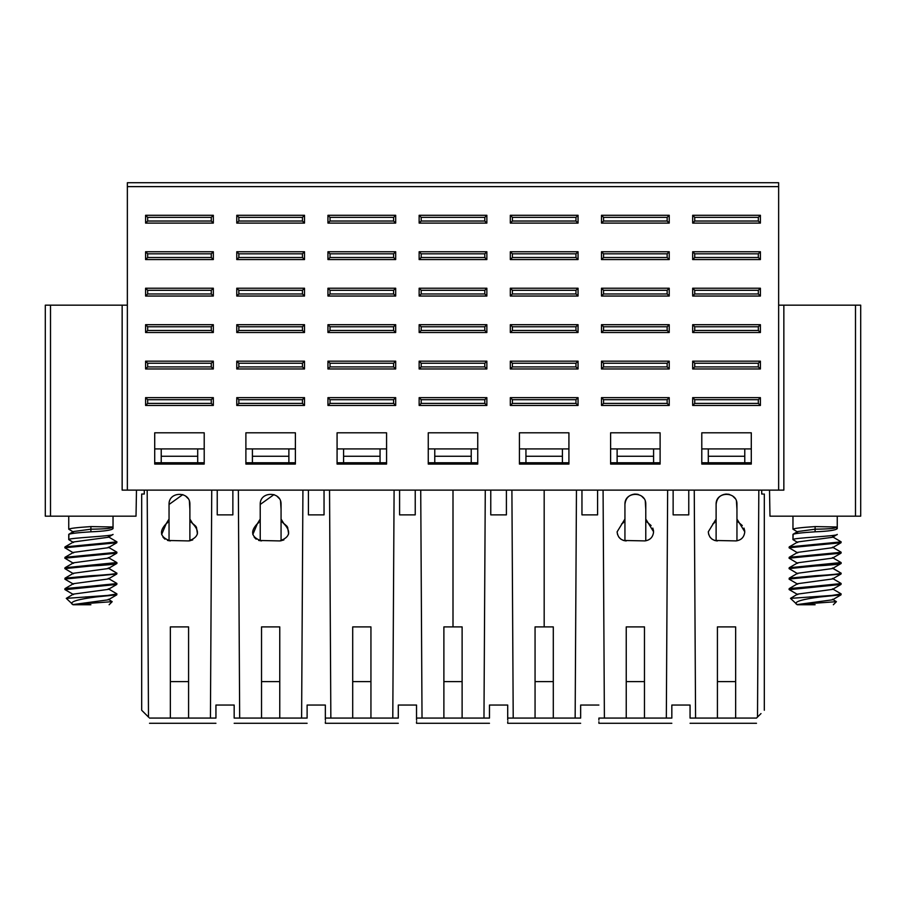 <?xml version="1.0" encoding="UTF-8"?>
<svg xmlns="http://www.w3.org/2000/svg" width="906" height="906" viewBox="0 0 906 906"><rect width="100%" height="100%" fill="white"/><g stroke="black" fill="none" stroke-linecap="round" stroke-linejoin="round"><path stroke-width="1.36" d="M751.289 448.912L701.788 448.912M701.788 464.076L701.788 432.808L751.289 432.808L751.289 464.076L701.788 464.076M769.522 490.123L769.975 516.171L860.7 516.171L860.7 305.163L783.849 305.163L783.849 490.123L122.151 490.123L122.151 305.163L127.361 305.163M568.923 464.076L519.432 464.076L519.432 432.808L568.923 432.808L568.923 464.076M568.923 448.912L519.432 448.912M660.112 448.912L610.61 448.912M610.61 464.076L610.61 432.808L660.112 432.808L660.112 464.076L610.61 464.076M761.708 490.123L761.708 494.03L763.135 494.03M701.788 462.773L708.299 462.773L708.299 448.912M610.61 462.773L617.122 462.773L617.122 456.262L653.588 456.262L653.588 462.773L660.112 462.773M736.952 504.053L736.952 514.212L736.952 504.053M736.952 519.172L736.952 540.825L736.952 519.172M761.006 713.566L756.499 718.073L735.649 718.073L735.649 626.895L735.649 718.073L717.416 718.073L717.416 626.895L735.649 626.895L717.416 626.895L717.416 718.073L695.57 718.073L694.256 490.123M716.114 540.825L716.114 519.285L716.114 540.825M716.114 514.212L716.114 509.387L716.114 514.212M716.114 509.104L716.114 504.291L716.114 509.104M708.299 456.262L744.777 456.262L744.777 462.773L751.289 462.773M744.777 456.262L744.777 448.912M778.639 305.163L783.849 305.163M127.361 490.123L127.361 182.718L778.639 182.718L778.639 490.123M562.411 448.912L562.411 462.773L568.923 462.773M617.122 456.262L617.122 448.912M645.774 540.825L645.774 519.172L645.774 540.825M667.643 490.123L666.329 718.073L644.472 718.073L644.472 626.895L626.239 626.895L644.472 626.895L644.472 718.073L604.393 718.073L603.079 490.123M624.936 504.291L624.936 509.104L624.936 504.291M624.936 509.387L624.936 514.212L624.936 509.387M624.936 519.285L624.936 540.825L624.936 519.285M653.588 456.262L653.588 448.912M744.777 462.773L708.299 462.773M757.507 717.054L758.82 490.123M764.313 710.259L764.313 494.03M653.588 462.773L617.122 462.773M717.416 681.595L735.649 681.595M578.051 215.288L578.051 223.103L575.978 221.03L575.978 217.349L578.051 215.288L510.316 215.288L512.377 217.349L512.377 221.03L510.316 223.103L510.316 215.288M578.051 223.103L510.316 223.103M578.051 251.755L578.051 259.569L575.978 257.508L575.978 253.816L578.051 251.755L510.316 251.755L512.377 253.816L512.377 257.508L510.316 259.569L510.316 251.755M578.051 259.569L510.316 259.569M578.051 288.221L578.051 296.047L575.978 293.974L575.978 290.294L578.051 288.221L510.316 288.221L512.377 290.294L512.377 293.974L510.316 296.047L510.316 288.221M578.051 296.047L510.316 296.047M578.051 324.699L578.051 332.513L575.978 330.452L575.978 326.76L578.051 324.699L510.316 324.699L512.377 326.76L512.377 330.452L510.316 332.513L510.316 324.699M578.051 332.513L510.316 332.513M578.051 361.166L578.051 368.98L575.978 366.919L575.978 363.238L578.051 361.166L510.316 361.166L512.377 363.238L512.377 366.919L510.316 368.98L510.316 361.166M578.051 368.98L510.316 368.98M578.051 397.643L578.051 405.458L575.978 403.397L575.978 399.705L578.051 397.643L510.316 397.643L512.377 399.705L512.377 403.397L510.316 405.458L510.316 397.643M578.051 405.458L510.316 405.458M760.406 397.643L760.406 405.458L692.671 405.458L692.671 397.643L694.732 399.705L758.333 399.705L760.406 397.643L692.671 397.643M758.333 399.705L758.333 403.397L760.406 405.458M758.333 403.397L694.732 403.397L692.671 405.458M694.732 403.397L694.732 399.705M760.406 361.166L760.406 368.98L692.671 368.98L692.671 361.166L694.732 363.238L758.333 363.238L760.406 361.166L692.671 361.166M758.333 363.238L758.333 366.919L760.406 368.98M758.333 366.919L694.732 366.919L692.671 368.98M694.732 366.919L694.732 363.238M760.406 324.699L760.406 332.513L692.671 332.513L692.671 324.699L694.732 326.76L758.333 326.76L760.406 324.699L692.671 324.699M758.333 326.76L758.333 330.452L760.406 332.513M758.333 330.452L694.732 330.452L692.671 332.513M694.732 330.452L694.732 326.76M760.406 288.221L760.406 296.047L692.671 296.047L692.671 288.221L694.732 290.294L758.333 290.294L760.406 288.221L692.671 288.221M758.333 290.294L758.333 293.974L760.406 296.047M758.333 293.974L694.732 293.974L692.671 296.047M694.732 293.974L694.732 290.294M760.406 251.755L760.406 259.569L692.671 259.569L692.671 251.755L694.732 253.816L758.333 253.816L760.406 251.755L692.671 251.755M758.333 253.816L758.333 257.508L760.406 259.569M758.333 257.508L694.732 257.508L692.671 259.569M694.732 257.508L694.732 253.816M760.406 215.288L760.406 223.103L692.671 223.103L692.671 215.288L694.732 217.349L758.333 217.349L760.406 215.288L692.671 215.288M758.333 217.349L758.333 221.03L760.406 223.103M758.333 221.03L694.732 221.03L692.671 223.103M694.732 221.03L694.732 217.349M669.228 397.643L669.228 405.458L601.493 405.458L601.493 397.643L603.555 399.705L667.156 399.705L669.228 397.643L601.493 397.643M667.156 399.705L667.156 403.397L669.228 405.458M667.156 403.397L603.555 403.397L601.493 405.458M603.555 403.397L603.555 399.705M669.228 361.166L669.228 368.98L601.493 368.98L601.493 361.166L603.555 363.238L667.156 363.238L669.228 361.166L601.493 361.166M667.156 363.238L667.156 366.919L669.228 368.98M667.156 366.919L603.555 366.919L601.493 368.98M603.555 366.919L603.555 363.238M669.228 324.699L669.228 332.513L601.493 332.513L601.493 324.699L603.555 326.76L667.156 326.76L669.228 324.699L601.493 324.699M667.156 326.76L667.156 330.452L669.228 332.513M667.156 330.452L603.555 330.452L601.493 332.513M603.555 330.452L603.555 326.76M669.228 288.221L669.228 296.047L601.493 296.047L601.493 288.221L603.555 290.294L667.156 290.294L669.228 288.221L601.493 288.221M667.156 290.294L667.156 293.974L669.228 296.047M667.156 293.974L603.555 293.974L601.493 296.047M603.555 293.974L603.555 290.294M669.228 251.755L669.228 259.569L601.493 259.569L601.493 251.755L603.555 253.816L667.156 253.816L669.228 251.755L601.493 251.755M667.156 253.816L667.156 257.508L669.228 259.569M667.156 257.508L603.555 257.508L601.493 259.569M603.555 257.508L603.555 253.816M669.228 215.288L669.228 223.103L601.493 223.103L601.493 215.288L603.555 217.349L667.156 217.349L669.228 215.288L601.493 215.288M667.156 217.349L667.156 221.03L669.228 223.103M667.156 221.03L603.555 221.03L601.493 223.103M603.555 221.03L603.555 217.349M562.411 456.262L525.944 456.262L525.944 448.912M562.411 462.773L525.944 462.773L525.944 456.262M519.432 462.773L525.944 462.773M535.061 626.895L535.061 718.073L535.061 626.895L553.294 626.895L553.294 718.073L507.711 718.073L507.711 720.089M576.454 490.123L575.151 718.073L553.294 718.073L553.294 626.895M553.294 681.595L535.061 681.595M575.151 718.073L580.655 718.073C580.655 724.789 580.655 724.789 580.655 718.073L580.655 705.049L580.655 718.073M507.711 721.776L507.711 722.886M507.7 705.049L507.7 718.073C507.711 724.8 507.711 724.8 507.711 718.073L507.711 705.049L489.466 705.049L489.466 718.073L462.117 718.073L462.117 626.895L462.117 718.073L416.534 718.073L416.534 705.049L398.289 705.049L398.289 718.073L370.939 718.073L370.939 626.895L370.939 718.073L330.849 718.073L329.546 490.123M644.472 681.595L626.239 681.595M736.193 540.905L714.574 540.463M712.048 539.172L710.044 537.167M708.718 534.529L708.299 532.048M712.807 523.94L714.777 522.524M715.774 520.905L716.023 520.055M717.416 540.927C711.923 540.338 708.877 537.303 708.299 531.799L716.114 519.047L716.114 504.472C716.771 498.074 720.247 494.597 726.533 494.03M727.699 494.098L729.624 494.495M732.694 496.046L734.981 498.345M736.453 501.267L736.952 509.387M736.997 519.682L737.19 520.576M737.575 521.505L742.297 525.559M743.985 528.085L744.732 530.927M756.499 718.073C756.499 724.789 756.499 724.789 756.499 718.073L743.214 718.073M695.57 718.073L690.066 718.073L690.066 705.049L671.833 705.049L671.833 718.073C671.833 724.789 671.833 724.789 671.833 718.073L666.329 718.073M690.055 705.049L690.055 718.073M626.239 718.073L626.239 626.895L626.239 718.073M645.015 540.905L623.396 540.463M620.87 539.172L618.866 537.167M617.541 534.529L617.122 532.048M621.629 523.94L623.6 522.524M624.596 520.905L624.834 520.055M624.947 519.002L624.936 504.472C625.593 498.074 629.07 494.597 635.355 494.03M636.522 494.098L638.436 494.495M641.516 496.046L643.804 498.345M645.276 501.267L645.774 509.387M645.819 519.682L646.012 520.576M646.397 521.505L651.12 525.559M652.807 528.085L653.554 530.927M671.833 705.049L671.833 718.073M688.764 490.123L688.764 514.868L673.135 514.868L673.135 490.123M598.889 720.089L598.889 718.073C598.889 724.8 598.889 724.8 598.889 718.073L604.393 718.073M598.889 705.049L580.655 705.049M597.586 490.123L597.586 514.868L581.958 514.868L581.958 490.123M716.114 519.047L716.114 504.472C715.547 491.018 737.529 491.018 736.952 504.449L736.952 519.047L744.777 531.799C744.188 537.303 741.153 540.338 735.649 540.927M690.066 718.073C690.066 724.8 690.066 724.8 690.066 718.073M626.239 540.927C620.746 540.338 617.699 537.303 617.122 531.799L624.936 519.047L624.936 504.472C624.37 491.018 646.352 491.018 645.774 504.449L645.785 504.483M645.774 504.449L645.774 519.047L653.588 531.799C653.011 537.303 649.976 540.338 644.472 540.927M598.889 721.776L598.889 722.886M792.965 516.171L792.965 529.195L797.71 532.071M792.965 529.195C794.268 528.334 801.64 527.462 815.106 526.59L837.257 526.998L837.257 516.171L837.257 528.594C835.853 530.203 828.469 531.278 815.106 531.811C801.685 532.671 794.302 533.543 792.965 534.415L792.965 539.614C791.708 537.87 838.594 536.148 837.257 534.404L832.501 537.281L797.722 541.958L789.217 546.907L841.164 541.879L832.501 536.748M835.921 527.451L837.257 528.594M834.958 527.167C836.929 528.323 830.315 528.991 815.106 529.195L815.106 526.59M835.989 527.734L837.257 526.998M797.722 542.49L792.965 539.614L793.146 534.2L797.722 531.539L815.106 529.195L815.106 531.811M841.164 541.879L841.006 542.751L789.058 547.779L797.722 552.909M789.058 558.198L789.228 557.326L841.164 552.298L841.006 553.17L789.058 558.198L797.722 563.328M841.164 562.717L841.142 563.464C839.194 564.325 830.519 565.163 815.106 566.012L789.058 568.617L789.228 567.745L841.017 562.547M789.217 567.745L797.722 562.796L832.501 558.119L841.006 553.17M789.217 557.326L797.71 552.377L832.501 547.7L841.006 542.751M797.722 584.177L789.228 579.228L789.239 578.164L815.106 575.752C830.53 574.891 839.216 574.042 841.142 573.204L832.501 568.005M789.058 547.779L789.217 546.907M832.569 568.504L841.142 563.464M832.501 568.538L797.642 573.272M789.058 579.036L841.017 574.008L832.501 578.957L797.642 583.691M841.017 584.427L832.512 589.376L797.642 594.11M797.495 604.744L796.023 603.894C794.8 601.482 802.954 599.16 820.485 596.929L841.017 594.846L832.512 599.806L797.654 604.517M797.722 573.758L789.058 568.617M841.017 574.008L841.164 573.147M789.33 589.693L841.028 584.427L841.006 583.385L832.501 578.424M841.017 594.846L841.006 593.804L832.501 588.843M815.106 604.744L797.291 604.744L790.496 598.368L797.722 594.064M796.872 604.517L836.419 601.675L832.501 599.274M790.496 598.368L831.515 595.468L841.164 593.985M815.106 586.85L815.106 586.171L789.217 588.594L789.058 589.466M815.106 586.171L841.164 583.566M820.485 596.929L809.738 596.929M477.745 432.808L477.745 464.076L428.255 464.076L428.255 432.808L477.745 432.808M386.568 432.808L386.568 464.076L337.077 464.076L337.077 432.808L386.568 432.808M428.255 462.773L434.767 462.773L434.767 448.912L428.255 448.912M477.745 448.912L471.233 448.912L471.233 462.773L477.745 462.773M395.684 215.288L395.684 223.103L327.949 223.103L327.949 215.288L395.684 215.288L393.623 217.349L393.623 221.03L395.684 223.103M395.684 251.755L395.684 259.569L327.949 259.569L327.949 251.755L395.684 251.755L393.623 253.816L393.623 257.508L395.684 259.569M395.684 288.221L395.684 296.047L327.949 296.047L327.949 288.221L395.684 288.221L393.623 290.294L393.623 293.974L395.684 296.047M395.684 324.699L395.684 332.513L327.949 332.513L327.949 324.699L395.684 324.699L393.623 326.76L393.623 330.452L395.684 332.513M395.684 361.166L395.684 368.98L327.949 368.98L327.949 361.166L395.684 361.166L393.623 363.238L393.623 366.919L395.684 368.98M395.684 397.643L395.684 405.458L327.949 405.458L327.949 397.643L395.684 397.643L393.623 399.705L393.623 403.397L395.684 405.458M304.507 397.643L304.507 405.458L236.772 405.458L236.772 397.643L304.507 397.643L302.445 399.705L302.445 403.397L304.507 405.458M304.507 361.166L304.507 368.98L236.772 368.98L236.772 361.166L304.507 361.166L302.445 363.238L302.445 366.919L304.507 368.98M304.507 324.699L304.507 332.513L236.772 332.513L236.772 324.699L304.507 324.699L302.445 326.76L302.445 330.452L304.507 332.513M304.507 288.221L304.507 296.047L236.772 296.047L236.772 288.221L304.507 288.221L302.445 290.294L302.445 293.974L304.507 296.047M304.507 251.755L304.507 259.569L236.772 259.569L236.772 251.755L304.507 251.755L302.445 253.816L302.445 257.508L304.507 259.569M304.507 215.288L304.507 223.103L236.772 223.103L236.772 215.288L304.507 215.288L302.445 217.349L302.445 221.03L304.507 223.103M213.329 397.643L213.329 405.458L145.594 405.458L145.594 397.643L213.329 397.643L211.268 399.705L211.268 403.397L213.329 405.458M213.329 361.166L213.329 368.98L145.594 368.98L145.594 361.166L213.329 361.166L211.268 363.238L211.268 366.919L213.329 368.98M213.329 324.699L213.329 332.513L145.594 332.513L145.594 324.699L213.329 324.699L211.268 326.76L211.268 330.452L213.329 332.513M213.329 288.221L213.329 296.047L145.594 296.047L145.594 288.221L213.329 288.221L211.268 290.294L211.268 293.974L213.329 296.047M213.329 251.755L213.329 259.569L145.594 259.569L145.594 251.755L213.329 251.755L211.268 253.816L211.268 257.508L213.329 259.569M213.329 215.288L213.329 223.103L145.594 223.103L145.594 215.288L213.329 215.288L211.268 217.349L211.268 221.03L213.329 223.103M204.212 432.808L204.212 464.076L154.711 464.076L154.711 432.808L204.212 432.808M295.39 432.808L295.39 464.076L245.888 464.076L245.888 432.808L295.39 432.808M486.862 215.288L486.862 223.103L419.138 223.103L419.138 215.288L486.862 215.288L484.801 217.349L484.801 221.03L486.862 223.103M486.862 251.755L486.862 259.569L419.138 259.569L419.138 251.755L486.862 251.755L484.801 253.816L484.801 257.508L486.862 259.569M486.862 288.221L486.862 296.047L419.138 296.047L419.138 288.221L486.862 288.221L484.801 290.294L484.801 293.974L486.862 296.047M486.862 324.699L486.862 332.513L419.138 332.513L419.138 324.699L486.862 324.699L484.801 326.76L484.801 330.452L486.862 332.513M486.862 361.166L486.862 368.98L419.138 368.98L419.138 361.166L486.862 361.166L484.801 363.238L484.801 366.919L486.862 368.98M486.862 397.643L486.862 405.458L419.138 405.458L419.138 397.643L486.862 397.643L484.801 399.705L484.801 403.397L486.862 405.458M337.077 462.773L343.589 462.773L343.589 456.262L380.056 456.262L380.056 462.773L386.568 462.773M380.056 456.262L380.056 448.912L386.568 448.912M434.767 448.912L471.233 448.912M419.138 397.643L421.199 399.705L421.199 403.397L419.138 405.458M419.138 361.166L421.199 363.238L421.199 366.919L419.138 368.98M419.138 324.699L421.199 326.76L421.199 330.452L419.138 332.513M419.138 288.221L421.199 290.294L421.199 293.974L419.138 296.047M419.138 251.755L421.199 253.816L421.199 257.508L419.138 259.569M419.138 215.288L421.199 217.349L421.199 221.03L419.138 223.103M394.099 490.123L392.785 718.073M352.706 626.895L352.706 718.073L352.706 626.895L370.939 626.895M434.767 462.773L471.233 462.773M434.767 456.262L471.233 456.262M443.883 681.595L462.117 681.595M443.883 626.895L443.883 718.073L443.883 626.895L462.117 626.895M485.276 490.123L483.974 718.073M513.215 718.073L511.901 490.123M506.409 490.123L506.409 514.868L490.769 514.868L490.769 490.123M422.026 718.073L420.724 490.123M398.289 718.073C398.289 724.789 398.289 724.789 398.289 718.073L398.3 705.049M416.534 720.089L416.522 718.073C416.534 724.8 416.534 724.8 416.534 718.073L416.522 705.049M415.231 490.123L415.231 514.868L399.591 514.868L399.591 490.123M489.466 718.073C489.466 724.789 489.466 724.789 489.466 718.073L489.478 705.049M416.534 721.776L416.534 722.886M204.212 448.912L154.711 448.912M295.39 448.912L245.888 448.912M343.589 456.262L343.589 448.912L337.077 448.912M136.478 490.123L136.025 516.171L50.51 516.171L50.51 305.163L122.151 305.163M148.754 717.326L141.687 710.259L141.687 494.03L144.292 494.03L144.292 490.123M154.711 462.773L161.223 462.773L161.223 448.912M189.886 540.825L189.886 519.172L189.886 540.825M149.501 718.073C149.501 724.789 149.501 724.789 149.501 718.073L188.584 718.073L188.584 626.895L170.351 626.895L188.584 626.895L188.584 718.073L210.43 718.073L211.744 490.123M169.048 504.291L169.048 509.104L169.048 504.291M169.048 509.387L169.048 514.212L169.048 509.387M169.048 519.285L169.048 540.825L169.048 519.285M161.223 456.262L197.701 456.262L197.701 462.773L204.212 462.773M245.888 462.773L252.412 462.773L252.412 448.912M197.701 456.262L197.701 448.912M281.064 540.825L281.064 519.172L281.064 540.825M238.357 490.123L239.671 718.073L261.528 718.073L261.528 626.895L279.761 626.895L279.761 718.073L307.111 718.073C307.111 724.789 307.111 724.789 307.111 718.073L307.111 705.049L307.123 718.073M260.226 504.291L260.226 509.104L260.226 504.291M260.226 509.387L260.226 514.212L260.226 509.387M260.226 519.285L260.226 540.825L260.226 519.285M252.412 456.262L288.878 456.262L288.878 462.773L295.39 462.773M288.878 456.262L288.878 448.912M343.589 448.912L380.056 448.912M327.949 397.643L330.022 399.705L330.022 403.397L327.949 405.458M327.949 361.166L330.022 363.238L330.022 366.919L327.949 368.98M327.949 324.699L330.022 326.76L330.022 330.452L327.949 332.513M327.949 288.221L330.022 290.294L330.022 293.974L327.949 296.047M327.949 251.755L330.022 253.816L330.022 257.508L327.949 259.569M327.949 215.288L330.022 217.349L330.022 221.03L327.949 223.103M211.268 221.03L147.667 221.03L145.594 223.103M147.667 221.03L147.667 217.349L211.268 217.349M145.594 215.288L147.667 217.349M211.268 257.508L147.667 257.508L145.594 259.569M147.667 257.508L147.667 253.816L211.268 253.816M145.594 251.755L147.667 253.816M211.268 293.974L147.667 293.974L145.594 296.047M147.667 293.974L147.667 290.294L211.268 290.294M145.594 288.221L147.667 290.294M211.268 330.452L147.667 330.452L145.594 332.513M147.667 330.452L147.667 326.76L211.268 326.76M145.594 324.699L147.667 326.76M211.268 366.919L147.667 366.919L145.594 368.98M147.667 366.919L147.667 363.238L211.268 363.238M145.594 361.166L147.667 363.238M211.268 403.397L147.667 403.397L145.594 405.458M147.667 403.397L147.667 399.705L211.268 399.705M145.594 397.643L147.667 399.705M302.445 221.03L238.844 221.03L236.772 223.103M238.844 221.03L238.844 217.349L302.445 217.349M236.772 215.288L238.844 217.349M302.445 257.508L238.844 257.508L236.772 259.569M238.844 257.508L238.844 253.816L302.445 253.816M236.772 251.755L238.844 253.816M302.445 293.974L238.844 293.974L236.772 296.047M238.844 293.974L238.844 290.294L302.445 290.294M236.772 288.221L238.844 290.294M302.445 330.452L238.844 330.452L236.772 332.513M238.844 330.452L238.844 326.76L302.445 326.76M236.772 324.699L238.844 326.76M302.445 366.919L238.844 366.919L236.772 368.98M238.844 366.919L238.844 363.238L302.445 363.238M236.772 361.166L238.844 363.238M302.445 403.397L238.844 403.397L236.772 405.458M238.844 403.397L238.844 399.705L302.445 399.705M236.772 397.643L238.844 399.705M343.589 462.773L380.056 462.773M50.51 516.171L45.3 516.171L45.3 305.163L50.51 305.163M145.062 713.622L147.123 715.695M141.687 494.03L142.627 494.03M148.493 717.054L147.18 490.123M197.701 462.773L161.223 462.773M170.351 681.595L188.584 681.595M288.878 462.773L252.412 462.773M261.528 681.595L279.761 681.595M261.528 626.895L279.761 626.895L279.761 718.073L261.528 718.073L261.528 626.895M352.706 681.595L370.939 681.595M215.945 705.049L215.945 718.073M210.43 718.073L215.934 718.073C215.934 724.789 215.934 724.789 215.934 718.073L215.934 705.049L234.167 705.049L234.167 718.073C234.167 724.8 234.167 724.8 234.167 718.073L239.671 718.073M170.351 718.073L170.351 626.895L170.351 718.073M190.509 521.505L192.729 523.679C200.192 531.562 198.81 537.303 188.584 540.927L167.497 540.463M164.971 539.172L162.978 537.167M161.642 534.529L166.206 523.679L167.712 522.524M168.697 520.905L168.946 520.055M170.351 540.927C160.113 537.303 158.731 531.562 166.206 523.679L169.048 519.047L169.037 504.472L182.808 494.585M185.617 496.046L187.904 498.345M189.388 501.267L189.886 509.387M189.92 519.682L190.113 520.576M193.193 523.94L195.889 526.352M196.432 527.179L197.451 533.94M192.718 539.931L189.116 540.905M234.167 705.049L234.167 718.073M232.865 490.123L232.865 514.868L217.236 514.868L217.236 490.123M302.921 490.123L301.607 718.073M281.687 521.505L283.906 523.679C291.37 531.562 289.988 537.303 279.761 540.927L258.674 540.463M256.149 539.172L254.156 537.167M252.819 534.529L257.383 523.679L258.889 522.524M259.875 520.905L260.124 520.055M261.528 540.927C251.29 537.303 249.909 531.562 257.383 523.679L260.226 519.047L260.215 504.472L273.986 494.585M276.794 496.046L279.082 498.345M280.566 501.267L281.064 509.387M281.098 519.682L281.29 520.576M284.382 523.94L287.066 526.352M287.61 527.179L288.629 533.94M283.895 539.931L280.294 540.905M325.345 720.089L325.345 718.073C325.345 724.8 325.356 724.8 325.345 718.073L325.345 705.049L325.345 718.073L330.849 718.073M325.345 705.049L307.111 705.049M324.042 490.123L324.042 514.868L308.414 514.868L308.414 490.123M169.048 519.047L169.037 504.472C168.471 491.018 190.453 491.018 189.886 504.449L189.886 519.047L192.729 523.679M260.226 519.047L260.215 504.472M260.226 504.449C259.648 491.018 281.63 491.018 281.064 504.449L281.064 519.047L283.906 523.679M325.345 721.776L325.345 722.886M68.743 516.171L68.743 529.195L73.499 532.071M68.743 529.195C70.045 528.334 77.418 527.462 90.894 526.59L113.035 526.998L113.035 516.171L113.035 528.594C111.631 530.203 104.247 531.278 90.894 531.811C77.463 532.671 70.079 533.543 68.743 534.415L68.743 539.614C67.486 537.87 114.371 536.148 113.035 534.404L108.278 537.281L73.499 541.958L64.994 546.907L116.942 541.879L108.278 536.748M111.698 527.451L113.035 528.594M110.736 527.167C112.706 528.323 106.093 528.991 90.894 529.195L90.894 526.59M111.766 527.734L113.035 526.998M73.499 542.49L68.743 539.614L68.935 534.2L73.499 531.539L90.894 529.195L90.894 531.811M116.942 541.879L116.783 542.751L64.836 547.779L73.499 552.909M64.836 558.198L65.005 557.326L116.942 552.298L116.783 553.17L64.836 558.198L73.499 563.328M116.942 562.717L116.919 563.464C114.971 564.325 106.296 565.163 90.894 566.012L64.836 568.617L65.005 567.745L116.795 562.547M64.994 567.745L73.499 562.796L108.278 558.119L116.783 553.17M64.994 557.326L73.499 552.377L108.29 547.7L116.783 542.751M73.511 584.177L65.005 579.228L65.017 578.164L90.894 575.752C106.319 574.891 114.994 574.042 116.919 573.204L108.278 568.005M64.836 547.779L64.994 546.907M108.346 568.504L116.919 563.464M108.278 568.538L73.42 573.272M116.783 574.008L108.278 578.957L73.42 583.691M65.107 589.693L116.806 584.427L108.29 589.376L73.42 594.11M73.273 604.744L71.8 603.894C70.577 601.482 78.731 599.16 96.263 596.929L116.795 594.846L108.29 599.806L73.431 604.517M73.499 573.758L64.836 568.617M64.836 579.036L116.795 574.008L116.942 573.147M116.806 584.427L116.783 583.385L108.278 578.424M116.795 594.846L116.783 593.804L108.278 588.843M90.894 604.744L73.069 604.744L66.274 598.368L73.499 594.064M72.65 604.517L112.197 601.675L108.278 599.274M66.274 598.368L107.293 595.468L116.942 593.985M90.894 586.85L90.894 586.171L64.994 588.594L64.836 589.466M90.894 586.171L116.942 583.566M96.263 596.929L85.515 596.929M855.49 516.171L855.49 305.163M127.361 186.625L778.639 186.625M575.978 217.349L512.377 217.349M575.978 221.03L512.377 221.03M575.978 253.816L512.377 253.816M575.978 257.508L512.377 257.508M575.978 290.294L512.377 290.294M575.978 293.974L512.377 293.974M575.978 326.76L512.377 326.76M575.978 330.452L512.377 330.452M575.978 363.238L512.377 363.238M575.978 366.919L512.377 366.919M575.978 399.705L512.377 399.705M575.978 403.397L512.377 403.397M544.178 626.895L544.178 490.123M544.178 464.076L544.178 462.773M832.716 568.334L841.142 573.204M815.106 555.593L815.106 554.902M421.199 403.397L484.801 403.397M421.199 399.705L484.801 399.705M421.199 366.919L484.801 366.919M421.199 363.238L484.801 363.238M421.199 330.452L484.801 330.452M421.199 326.76L484.801 326.76M421.199 293.974L484.801 293.974M421.199 290.294L484.801 290.294M421.199 257.508L484.801 257.508M421.199 253.816L484.801 253.816M421.199 221.03L484.801 221.03M421.199 217.349L484.801 217.349M453 626.895L453 490.123M453 464.076L453 462.773M330.022 403.397L393.623 403.397M330.022 399.705L393.623 399.705M330.022 366.919L393.623 366.919M330.022 363.238L393.623 363.238M330.022 330.452L393.623 330.452M330.022 326.76L393.623 326.76M330.022 293.974L393.623 293.974M330.022 290.294L393.623 290.294M330.022 257.508L393.623 257.508M330.022 253.816L393.623 253.816M330.022 221.03L393.623 221.03M330.022 217.349L393.623 217.349M108.505 568.334L116.919 573.204M90.894 555.593L90.894 554.902M580.655 723.282L507.711 723.282M690.066 723.282L756.499 723.282M598.889 723.282L671.833 723.282M832.501 557.586L841.006 562.535M832.501 547.167L841.006 552.116M797.733 594.596L789.228 589.636M789.217 588.606L797.722 583.645M789.217 578.175L797.722 573.226M836.419 601.675L833.35 604.744M416.522 723.282L489.466 723.282M215.934 723.282L149.501 723.282M234.167 723.282L307.111 723.282M325.345 723.282L398.289 723.282M108.278 557.586L116.783 562.535M108.278 547.167L116.783 552.116M73.511 594.596L65.005 589.636M64.994 588.606L73.499 583.645M65.005 578.175L73.499 573.226M112.197 601.675L109.128 604.744"/></g></svg>
